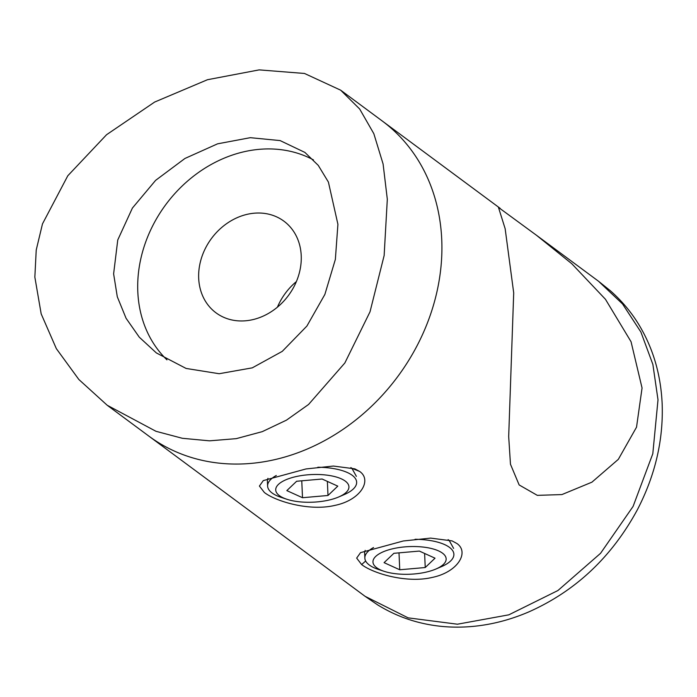 <?xml version="1.0" encoding="UTF-8"?>
<svg xmlns="http://www.w3.org/2000/svg" width="697" height="697" viewBox="0 0 697 697"><rect width="100%" height="100%" fill="white"/><g stroke="black" fill="none" stroke-linecap="round" stroke-linejoin="round"><path stroke-width="1.05" d="M453.634 548.426L449.121 540.332L448.093 539.635M361.63 564.561L356.664 558.105L360.532 552.651L403.275 540.985L430.624 538.101L452.092 540.898L456.918 543.512C469.543 552.207 457.929 572.22 432.044 577.464C406.743 583.52 373.122 573.474 361.63 564.561L365.655 561.007M365.193 550.36L364.601 552.312L364.853 558.123A44.564 16.815 177.5 0 0 378.349 569.414L384.056 571.296A36.627 13.818 177.5 0 0 395.591 573.727A36.627 13.818 177.5 0 0 435.904 569.031A36.627 13.818 177.5 0 0 423.515 547.11A36.627 13.818 177.5 0 0 378.968 553.976A36.627 13.818 177.5 0 0 384.056 571.296M356.394 476.373L351.88 468.279L350.844 467.582M264.39 492.518L259.415 486.053L263.292 480.599L306.035 468.942L333.384 466.049L354.851 468.854L359.678 471.46C372.303 480.155 360.689 500.167 334.804 505.412C309.503 511.476 275.881 501.431 264.39 492.518M267.953 478.308L267.36 480.259L267.613 486.079A44.564 16.815 177.5 0 0 281.109 497.362L286.815 499.244A36.627 13.818 177.5 0 0 298.351 501.683A36.627 13.818 177.5 0 0 338.664 496.987A36.627 13.818 177.5 0 0 326.274 475.058A36.627 13.818 177.5 0 0 281.719 481.923A36.627 13.818 177.5 0 0 286.815 499.244M513.706 292.897L505.151 228.703L498.468 207.401L536.542 235.316L571.758 263.701L605.458 299.292L631.055 341.73L642.059 388.002L636.527 427.183L618.326 459.349L591.919 482.176L561.921 494.574L537.317 495.358L519.152 484.946L510.465 464.228L508.688 436.531L513.706 292.897M441.741 239.585A196.066 164.623 126.5 0 1 341.661 430.293A196.066 164.623 126.5 0 1 148.792 436.061A196.066 164.623 -53.5 0 0 341.661 430.293A196.066 164.623 -53.5 0 0 441.741 239.585A196.066 164.623 -53.5 0 0 382.235 120.982A196.066 164.623 126.5 0 1 441.741 239.585M107.207 405.253L155.98 431.295L182.361 438.291L209.518 440.835L236.239 438.648L262.255 431.652L286.45 420.16L308.579 404.46L344.858 362.963L370.02 311.803L384.143 255.52L387.314 199.255L383.097 164.004L373.827 133.676L359.678 109.02L340.659 90.174L304.502 73.464L259.171 69.883L207.471 79.719L154.656 102.05L106.563 134.721L67.801 175.766L42.482 223.876L36.227 250.014L34.85 277.127L41.175 313.877L56.344 348.648L78.848 379.499L107.207 405.253L365.045 596.292L408.12 617.847L457.441 624.207L508.827 614.832L557.922 590.525L600.544 553.322L633.094 506.405L652.801 453.747L658.003 399.817L652.88 364.444L640.909 332.051L622.534 303.944L598.496 281.222L610.502 290.867C621.402 300.529 630.55 311.298 637.947 323.164C652.697 346.94 660.756 373.758 662.15 403.615C663.5 439.92 655.232 475.328 637.328 509.838C611.722 557.051 575.6 591.047 528.962 611.835C506.301 621.576 483.387 626.673 460.203 627.117C444.564 627.396 429.439 625.462 414.82 621.315C401.986 617.69 389.632 612.236 377.765 604.961L365.045 596.292M277.432 307.15A57.041 47.893 126.5 0 1 296.373 281.588M113.62 273.851L117.758 239.968L132.404 208.063L155.614 180.357L184.949 158.463L217.569 143.835L250.284 137.684L280.116 140.585L304.903 152.416L318.268 165.389L328.409 182.083L337.914 224.295L335.362 259.406L324.872 294.43L306.907 326.048L282.268 351.358L252.279 367.85L219.172 373.723L186.099 368.443L156.346 352.917L139.287 337.191L126.07 318.276L117.296 296.783L113.62 273.851M313.458 159.909A124.772 104.759 -53.5 0 0 195.421 174.729A124.772 104.759 -53.5 0 0 137.806 291.773A124.772 104.759 -53.5 0 0 166.949 359.861M301.226 255.668A57.041 47.893 -53.5 0 0 283.914 221.167A57.041 47.893 -53.5 0 0 227.806 222.84A57.041 47.893 -53.5 0 0 198.689 278.321A57.041 47.893 -53.5 0 0 216 312.822A57.041 47.893 -53.5 0 0 272.109 311.141A57.041 47.893 -53.5 0 0 301.226 255.668M338.664 496.987L344.187 494.609A44.564 16.815 177.5 0 0 356.646 482.193A44.564 16.815 177.5 0 0 329.115 467.94A44.564 16.815 177.5 0 0 317.832 467.234M276.317 475.476A44.564 16.815 177.5 0 0 267.613 486.079M296.634 481.261L286.833 490.61L302.507 497.719L327.991 495.48L337.792 486.14L322.119 479.022L296.634 481.261M327.372 481.409L327.991 495.48M301.766 480.808L302.507 497.719M435.904 569.031L441.428 566.661A44.564 16.815 177.5 0 0 453.886 554.237A44.564 16.815 177.5 0 0 426.355 539.992A44.564 16.815 177.5 0 0 415.072 539.278M373.557 547.528A44.564 16.815 177.5 0 0 364.853 558.123M393.883 553.305L384.073 562.653L399.747 569.771L425.231 567.532L435.033 558.184L419.359 551.074L393.883 553.305M424.612 553.453L425.231 567.532M399.006 552.86L399.747 569.771M351.88 468.279L359.678 471.46M340.659 90.174L500.211 208.394M536.542 235.316L598.496 281.222"/></g></svg>
